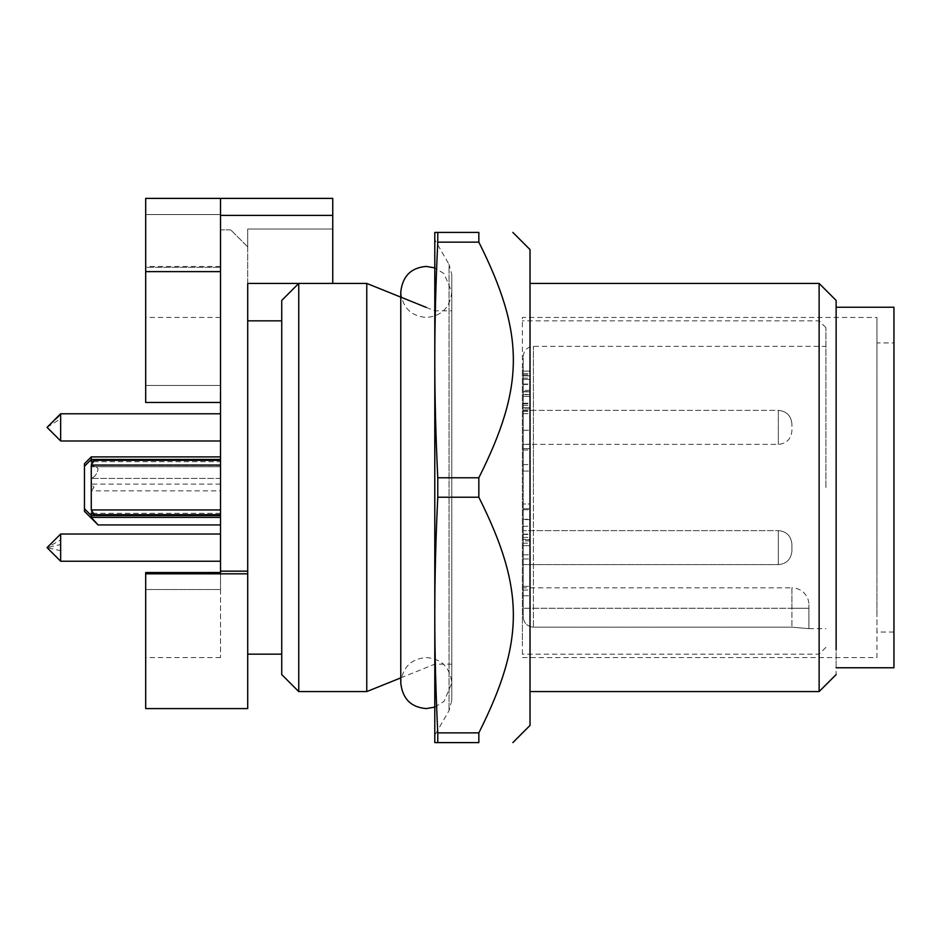 <?xml version="1.0" encoding="UTF-8"?>
<svg xmlns="http://www.w3.org/2000/svg" width="941" height="941" viewBox="0 0 941 941"><rect width="100%" height="100%" fill="white"/><g stroke="black" fill="none" stroke-linecap="round" stroke-linejoin="round"><path stroke-width="0.71" stroke-dasharray="4.71 3.53" d="M825.927 487.509L825.927 327.644L825.927 487.509M819.129 369.66L819.129 487.509L819.129 369.66M819.129 605.357L819.129 487.509L819.129 605.357M533.418 627.177L791.91 627.177L808.919 628.659L791.91 627.177L533.418 627.177C527.207 626.53 523.808 623.095 523.22 616.849L523.22 608.251L523.22 616.849C523.819 623.083 527.219 626.53 533.418 627.177L533.418 487.509L533.418 627.177M523.22 357.933L523.22 616.849L523.22 357.933M808.919 628.612L808.919 608.251L808.919 628.612M808.919 604.851L808.919 608.251L808.919 604.851A17.009 17.009 0 0 0 791.91 587.843L791.91 627.177L791.91 608.251L803.943 608.251L523.22 608.251L523.22 587.843L523.22 608.251L791.91 608.251L791.91 587.843L523.22 587.843M523.22 410.37L778.313 410.37L778.313 444.387L778.313 410.37L778.313 444.387L778.313 410.37L523.22 410.37L523.22 440.459M523.22 533.629L523.22 530.63L778.313 530.63L778.313 564.635L778.313 530.63C786.5 531.359 791.028 535.888 791.91 544.227L791.91 551.038L791.91 544.227C791.028 535.888 786.5 531.359 778.313 530.63L523.22 530.63L523.22 564.635L523.22 533.629L523.22 564.635L778.313 564.635C786.5 563.906 791.028 559.377 791.91 551.038C791.028 559.377 786.5 563.906 778.313 564.635L523.22 564.635L523.22 531.065M523.22 420.568L523.22 444.387L778.313 444.387C786.5 443.658 791.028 439.118 791.91 430.778L791.91 423.979L791.91 430.778C791.028 439.118 786.5 443.658 778.313 444.387L523.22 444.387M523.22 519.291L530.018 519.291L530.018 508.716L523.22 508.716L530.018 508.716L530.018 503.976L523.22 503.976L523.22 545.651L523.22 503.976L530.018 503.976L530.018 509.763L523.22 509.763M523.22 444.258L523.22 471.053L523.22 444.258L530.018 444.258L530.018 430.237L530.018 471.053L530.018 444.258L523.22 444.258M523.22 554.814L523.22 595.759L523.22 554.814L530.018 554.814L530.018 595.759L530.018 554.814L523.22 554.814M523.22 407.618L523.22 371.107L523.22 408.912L523.22 407.618L530.018 407.618L523.22 407.653M523.22 534.147L530.018 534.147L530.018 509.763M523.22 537.382L530.018 537.382L530.018 540.934L530.018 539.275L523.22 539.275M530.018 539.275L530.018 534.147M530.018 540.922L523.22 540.922M530.018 537.382L530.018 543.204L523.22 543.204M523.22 534.441L530.018 534.441L530.018 545.651L523.22 545.651L530.018 545.651L530.018 543.204M523.22 526.278L530.018 526.278L530.018 534.441M530.018 519.291L530.018 526.278M523.22 430.237L530.018 430.237L523.22 430.237M523.22 450.01L530.018 450.01M523.22 471.053L530.018 471.053L523.22 471.053M523.22 448.657L530.018 448.657L530.018 464.595L530.018 448.657L523.22 448.657L530.018 448.657L523.22 448.657L523.22 464.595L523.22 448.657M523.22 558.978L530.018 558.978L523.22 558.978M523.22 586.337L530.018 586.337L523.22 586.337M523.22 590.066L530.018 590.066M523.22 595.759L530.018 595.759L523.22 595.759M523.22 405.336L530.018 405.336L530.018 396.373L523.22 396.373L530.018 396.373L530.018 391.844L523.22 391.844L530.018 391.868L530.018 390.386L523.22 390.386M530.018 405.336L530.018 411.123L523.22 411.123M523.22 413.64L530.018 413.64L530.018 411.123M523.22 411.323L530.018 411.323L530.018 413.64M523.22 403.783L530.018 403.783L530.018 411.323M523.22 394.655L530.018 394.655L530.018 403.783M530.018 394.655L523.22 394.255M523.22 391.609L530.018 391.609L530.018 394.255M523.22 384.069L530.018 384.069L530.018 391.609M523.22 374.871L530.018 374.871L530.018 384.069M523.22 373.612L530.018 373.612L530.018 371.107L523.22 371.083L530.018 371.083L530.018 374.871M530.018 373.612L530.018 379.411L523.22 379.411L530.018 379.411L530.018 375.835L523.22 375.835L530.018 375.824L530.018 378.117L523.22 378.117M530.018 390.386L530.018 384.469L523.22 384.469M530.018 384.469L530.018 378.117M523.22 396.373L530.018 396.373M523.22 403.219L530.018 403.219M530.018 408.912L523.22 408.912L530.018 408.923L530.018 407.653L530.018 408.912M523.22 464.595L530.018 464.595M332.749 198.398L332.749 229.016L247.718 229.016L332.749 229.016L332.749 283.429L247.718 283.429L332.749 283.429L247.718 283.429L247.718 229.016L247.718 246.871L230.71 229.863L247.718 246.871L247.718 229.016L247.718 573.822L145.69 573.822L145.69 572.54L145.69 589.537L145.69 572.54L220.512 572.516L220.512 589.537L220.512 198.398L220.512 229.863L220.512 198.398L332.749 198.398L332.749 283.429L332.749 198.398L145.69 198.398L145.69 271.62L220.512 271.62L220.512 198.398L220.512 271.62M230.71 229.863L220.512 229.863L220.512 214.56L220.512 267.373L220.512 229.863L230.71 229.863M247.718 229.016L332.749 229.016L247.718 229.016M145.69 267.373L145.69 214.56L145.69 267.373L220.512 267.373L145.69 267.373L145.69 266.432L145.69 267.373M220.512 214.56L145.69 214.56L220.512 214.56M220.512 267.373L220.512 266.432L220.512 267.373M220.512 402.477L145.69 402.477L145.69 317.446L145.69 402.477L220.512 402.477L220.512 317.446L220.512 402.477L145.69 402.477L145.69 271.62M220.512 266.432L145.69 266.432M220.512 589.537L220.512 657.571L220.512 589.537L145.69 589.537L220.512 589.537M220.512 418.686L220.512 436.071M220.512 550.72L220.512 544.545M220.512 539.911L220.512 555.355M220.512 439.847L220.512 414.91M220.512 517.362L220.512 456.891L220.512 524.913L220.512 517.362L91.265 517.362L91.265 478.428L91.265 515.562M220.512 514.209L220.512 515.562M220.512 487.509L220.512 460.808L220.512 487.509M220.512 459.443L220.512 460.808M220.512 385.469L145.69 385.469L220.512 385.469M220.512 317.446L145.69 317.446M220.512 657.571L145.69 657.571L145.69 589.537M60.659 418.686L60.659 440.988L60.659 413.781L60.659 418.686L47.05 427.379L60.659 414.91L60.659 413.781L220.512 413.781M60.659 550.72L60.659 534.029L60.659 550.72L47.05 547.627L60.659 544.545M220.512 561.236L60.659 561.236L60.659 534.029L220.512 534.029M220.512 440.988L60.659 440.988L60.659 414.91M220.512 478.428L91.265 478.428C94.97 476.899 97.229 473.688 98.064 468.794C97.229 473.699 94.97 476.911 91.265 478.428L220.512 478.428M91.265 459.49L91.265 466.724L220.512 466.724L91.265 466.724L95.17 465.395L98.064 468.794L95.182 465.395L91.265 466.724L91.265 456.891M91.265 517.362L98.064 524.925M220.512 513.315L91.265 513.315L91.265 490.884L220.512 490.884M220.512 484.133L91.265 484.133L94.018 487.509L91.265 490.884M91.265 484.133L91.265 461.69L220.512 461.69M145.69 573.822L145.69 708.585M247.718 573.822L247.718 708.585M84.467 511.316L84.467 463.701M247.718 369.66L247.718 654.16L247.718 369.66M522.373 402.477L522.373 640.55L522.373 317.446L876.941 317.446L876.941 657.571L522.373 657.571L522.373 572.54M522.373 369.66L522.373 487.509L522.373 369.66M522.373 605.357L522.373 487.509L522.373 605.357M876.941 572.54L876.941 317.446M876.941 362.32L876.941 612.697L876.941 342.959L893.95 342.959L893.95 632.058L893.95 342.959M893.95 632.058L876.941 632.058L876.941 612.697M893.95 667.769L893.95 307.236M836.126 331.397L836.126 667.769L836.126 331.397M836.126 325.504L836.126 674.568M819.129 283.429L819.129 691.576M530.018 310.777L530.018 691.576L530.018 310.777M530.018 725.429L530.018 249.588M437.765 232.415L478.84 232.415L478.84 242.143C524.807 333.749 524.902 385.869 478.84 477.781L478.84 497.224C524.807 588.843 524.902 640.95 478.84 732.874L478.84 742.602L437.765 742.602L437.765 732.874C435.777 691.741 434.789 652.466 434.789 615.049C434.789 577.645 435.777 538.37 437.765 497.224L437.765 477.781C435.777 436.648 434.789 397.373 434.789 359.956C434.789 322.551 435.777 283.276 437.765 242.143L437.765 232.415L434.789 232.415L434.789 742.602L437.765 742.602M478.84 732.874L437.765 732.874M478.84 497.224L437.765 497.224M478.84 477.781L437.765 477.781M478.84 242.143L437.765 242.143M434.789 272.925L434.789 702.092L434.789 239.732L449.057 264.445L449.057 710.561L449.057 264.445L451.798 274.654L451.798 700.363L451.798 274.654M451.798 700.363L449.057 710.561L434.789 735.286L434.789 702.092M366.767 691.576L366.767 283.429M298.744 691.576L298.744 283.429L332.749 283.429M281.735 674.568L281.735 300.438M281.735 605.357L281.735 320.846L281.735 605.357M451.798 437.765L451.798 664.17L451.798 437.765M434.789 437.765L434.789 664.17L434.789 437.765M533.418 487.509L533.418 346.359L533.418 487.509M808.919 608.251L803.943 608.251L808.919 608.251M530.018 519.597L523.22 519.597M530.018 539.64L523.22 539.64M332.749 215.407L220.512 215.407M220.512 571.163L247.718 571.163M60.659 561.236L47.05 547.627L60.659 539.911M825.927 327.644L819.129 320.846L522.373 320.846M825.927 647.361L819.129 654.16L522.373 654.16M808.919 628.659L825.927 628.659M523.22 356.557C523.878 350.311 527.278 346.9 533.418 346.359L825.927 346.359M530.018 540.934L523.22 540.934M523.22 413.664L530.018 413.664M530.018 391.868L523.22 391.868M778.313 410.37C786.5 411.111 791.028 415.64 791.91 423.979C791.028 415.64 786.5 411.111 778.313 410.37M220.512 465.395L95.17 465.395L220.512 465.395M60.659 534.041L47.05 547.627M400.772 677.873L434.789 664.17L451.798 664.17M426.285 307.413L434.789 310.836L451.798 310.836M401.36 297.368L400.772 297.133M434.789 707.126L444.034 701.398L451.798 683.072C449.998 667.298 441.494 658.794 426.285 657.571C411.076 658.794 402.572 667.298 400.772 683.072L400.772 291.933C402.572 307.719 411.076 316.211 426.285 317.446C441.494 316.211 449.998 307.719 451.798 291.933L451.798 683.072L451.798 291.933L444.034 273.619L434.789 267.891"/><path stroke-width="1.41" d="M332.749 198.398L145.69 198.398L145.69 402.477L220.512 402.477L220.512 572.516L145.69 572.54L145.69 708.585L247.718 708.585L247.718 283.429L332.749 283.429L332.749 198.398L220.512 198.398L220.512 402.477M220.512 271.62L145.69 271.62M145.69 589.537L145.69 657.571M220.512 534.029L60.659 534.029L60.659 561.236L220.512 561.236M220.512 413.781L60.659 413.781L60.659 440.988L220.512 440.988M220.512 456.891L91.265 456.891L91.265 459.49M220.512 514.668L93.535 514.668L94.018 514.209L91.265 513.315L91.265 517.362L220.512 517.362M220.512 524.925L98.064 524.925L91.265 517.362M220.512 459.443L91.265 459.443L91.265 461.69L94.018 460.808L93.535 460.349L220.512 460.349M220.512 465.066L91.265 465.066L94.018 460.808M220.512 509.94L91.265 509.94L91.265 465.066M94.018 514.209L91.265 509.94M91.265 456.891L84.467 463.701L84.467 511.316L98.064 524.913M836.126 307.236L893.95 307.236L893.95 667.769L836.126 667.769M836.126 649.513L836.126 300.438L819.129 283.429L819.129 691.576L836.126 674.568M512.857 232.415L530.018 249.588L530.018 725.429L512.857 742.602M437.765 742.602L478.84 742.602C524.855 742.602 524.855 742.602 478.84 742.602C524.855 742.602 524.855 742.602 478.84 742.602L478.84 732.874C524.807 641.268 524.902 589.148 478.84 497.224L478.84 477.781C524.807 386.175 524.902 334.055 478.84 242.143L478.84 232.415C524.855 232.415 524.855 232.415 478.84 232.415C524.855 232.415 524.855 232.415 478.84 232.415L437.765 232.415L437.765 242.143C435.777 283.276 434.789 322.551 434.789 359.956C434.789 397.373 435.777 436.648 437.765 477.781L437.765 497.224C435.777 538.37 434.789 577.645 434.789 615.049C434.789 652.466 435.777 691.741 437.765 732.874L437.765 742.602L434.789 742.602L434.789 232.415L437.765 232.415M478.84 477.781L437.765 477.781M478.84 242.143L437.765 242.143M478.84 497.224L437.765 497.224M478.84 732.874L437.765 732.874M332.749 283.429L366.767 283.429L366.767 691.576L298.744 691.576L298.744 283.429L281.735 300.438L281.735 674.568L298.744 691.576M332.749 215.407L220.512 215.407M247.718 571.163L220.512 571.163M247.718 573.822L145.69 573.822M220.512 515.562L91.265 515.562L84.467 508.763M60.659 413.793L47.05 427.379L60.659 440.953L47.05 427.379L60.659 413.769M60.659 561.236L47.05 547.627L60.659 534.041M84.467 466.254L91.265 459.443M247.718 654.16L281.735 654.16M247.718 320.846L281.735 320.846M530.018 691.576L819.129 691.576M530.018 283.429L819.129 283.429M400.772 677.873L366.767 691.576M426.285 307.413L401.36 297.368M400.772 297.133L366.767 283.429M434.789 707.126L426.285 708.585C411.076 707.35 402.572 698.857 400.772 683.072L400.772 291.933C402.572 276.16 411.076 267.656 426.285 266.432L434.789 267.891"/></g></svg>
